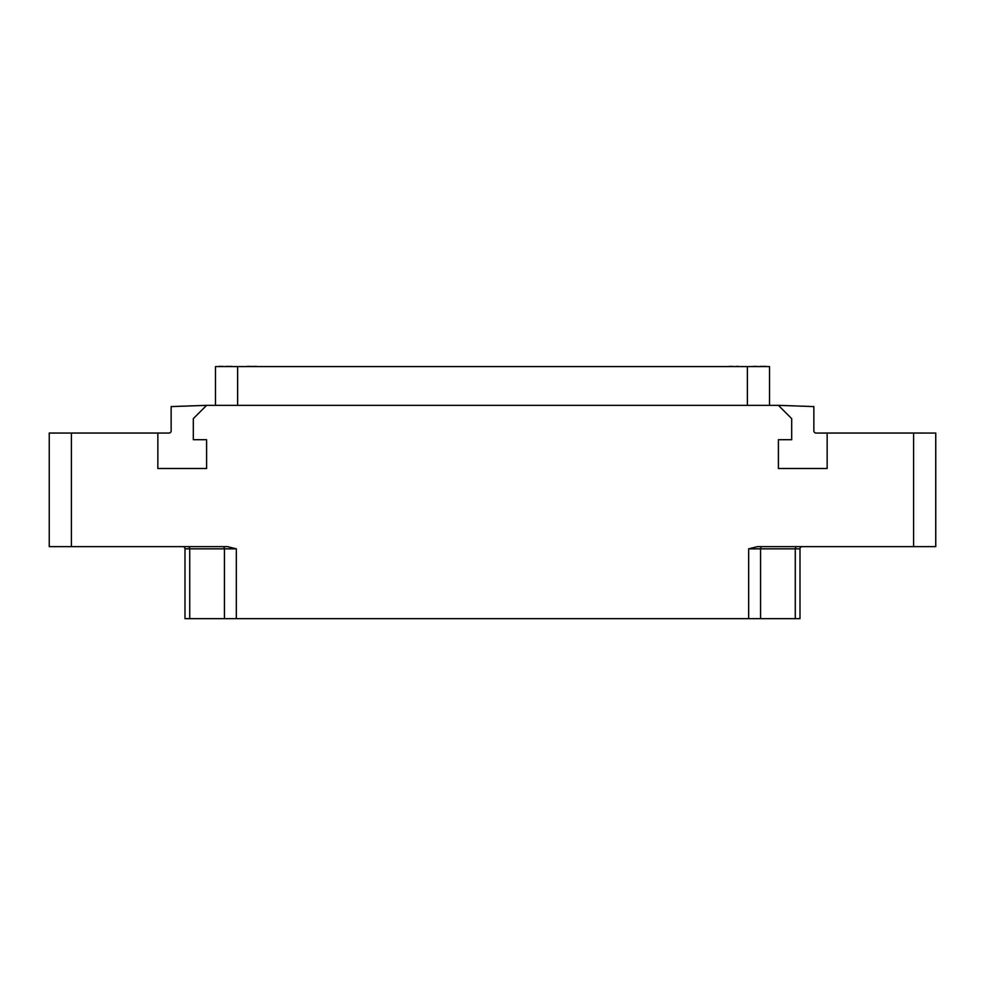 <?xml version="1.0" encoding="UTF-8"?>
<svg xmlns="http://www.w3.org/2000/svg" width="985" height="985" viewBox="0 0 985 985"><rect width="100%" height="100%" fill="white"/><g stroke="black" fill="none" stroke-linecap="round" stroke-linejoin="round"><path stroke-width="1.48" d="M800.005 618.666L800.005 548.842L800.005 618.666L748.674 618.666L748.674 548.842L757.539 546.626L913.587 546.626L913.587 433.043L935.75 433.055L935.75 546.626L913.587 546.626M748.674 618.666L184.995 618.666L184.995 548.842A2.216 2.216 -90 0 0 182.779 546.626A2.216 2.216 -90 0 1 184.995 548.842L189.723 548.842A2.216 1.588 90 0 0 188.135 546.626M71.412 546.626L49.25 546.626L49.25 433.043L71.412 433.055L71.412 546.626L227.461 546.626L236.326 548.842L236.326 618.666M71.412 433.043L157.846 433.043L157.846 468.503L206.604 468.503L206.604 439.704L193.306 439.704L193.306 418.637L206.604 405.352L778.396 405.352L791.694 418.637L791.694 439.704L778.396 439.704L778.396 468.503L827.154 468.503L827.154 433.043L913.587 433.043M748.674 548.842L800.005 548.842A2.216 2.216 0 0 1 802.221 546.626M778.396 405.34L813.856 406.583L813.856 430.839A2.216 2.216 0 0 0 816.072 433.055L827.154 433.043M206.604 405.352L171.144 406.583L171.144 430.839A2.216 2.216 0 0 1 168.927 433.055L157.846 433.043M769.531 405.352L769.531 366.568L215.469 366.568L215.469 405.352M260.791 366.568L256.359 366.568M255.25 366.568L256.359 366.334M253.404 366.568L255.25 366.334M742.825 366.568L738.393 366.568M737.285 366.568L738.393 366.334M735.438 366.568L737.285 366.334M230.872 366.568L231.61 366.334M230.133 366.568L230.872 366.334M228.84 366.568L230.133 366.334M227.178 366.568L228.471 366.334M226.439 366.568L227.178 366.334M225.7 366.568L226.439 366.334M764.988 366.568L765.727 366.334M764.249 366.568L764.988 366.334M762.956 366.568L764.249 366.334M762.218 366.568L762.956 366.334M761.109 366.568L762.218 366.334M760.371 366.568L761.109 366.334M759.632 366.568L760.371 366.334M735.069 366.568L733.96 366.568M496.329 366.568L505.059 366.568M482.921 366.568L488.671 366.568M467.69 366.568L475.262 366.568M251.926 366.568L253.404 366.334M250.079 366.568L251.003 366.334M249.156 366.568L250.079 366.334M248.232 366.568L249.156 366.334M247.309 366.568L248.232 366.334M246.385 366.568L247.309 366.334M731.744 366.568L732.668 366.334M730.636 366.568L731.744 366.334M729.528 366.568L730.636 366.334M728.604 366.568L729.528 366.334M222.007 366.568L222.93 366.334M221.083 366.568L222.007 366.334M220.16 366.568L221.083 366.334M219.236 366.568L220.16 366.334M218.313 366.568L219.236 366.334M755.754 366.568L756.677 366.334M754.645 366.568L755.754 366.334M753.537 366.568L754.645 366.334M752.614 366.568L753.537 366.334M760.568 618.666L760.568 548.842A2.216 1.588 90 0 1 762.156 546.626M795.277 618.666L795.277 548.842A2.216 1.588 90 0 1 796.865 546.626M189.723 618.666L189.723 548.842L224.432 548.842A2.216 1.588 90 0 0 222.844 546.626M224.432 618.666L224.432 548.842L236.326 548.842M747.369 366.568L747.369 405.352M237.631 366.568L237.631 405.352"/></g></svg>
